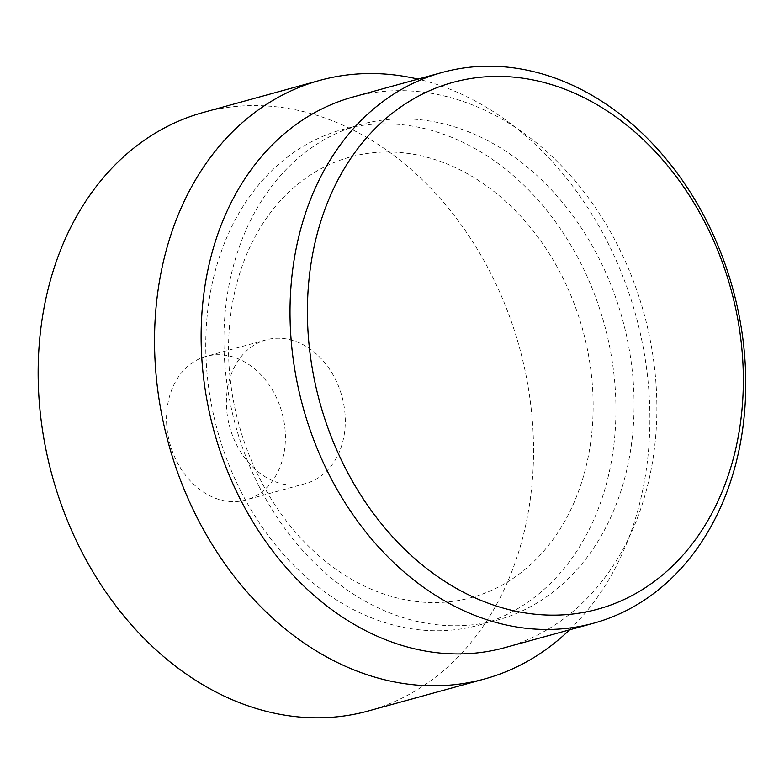 <?xml version="1.0" encoding="UTF-8"?>
<svg xmlns="http://www.w3.org/2000/svg" width="784" height="784" viewBox="0 0 784 784"><rect width="100%" height="100%" fill="white"/><g stroke="black" fill="none" stroke-linecap="round" stroke-linejoin="round"><path stroke-width="0.59" stroke-dasharray="3.92 2.94" d="M259.592 478.26A228.477 178.311 74.6 0 0 512.589 578.719A228.477 178.311 74.6 0 0 562.108 276.331A228.477 178.311 74.6 0 0 309.102 175.871A228.477 178.311 74.6 0 0 259.592 478.26M569.556 629.826A310.435 242.266 74.6 0 0 607.737 242.491A310.435 242.266 74.6 0 0 417.98 79.115M240.678 490.882A257.034 200.596 74.6 0 0 525.309 603.896A257.034 200.596 74.6 0 0 581.013 263.708A257.034 200.596 74.6 0 0 296.381 150.695A257.034 200.596 74.6 0 0 240.678 490.882M368.225 711A310.435 242.266 74.6 0 0 491.362 274.518A310.435 242.266 74.6 0 0 203.458 112.406M176.635 461.11A74.5 58.143 74.6 0 0 245.725 500.016A74.5 58.143 74.6 0 0 275.282 395.263A74.5 58.143 74.6 0 0 206.182 356.357A74.5 58.143 74.6 0 0 176.635 461.11M236.513 444.626A74.5 58.143 74.6 0 0 305.613 483.532A74.5 58.143 74.6 0 0 335.17 378.78A74.5 58.143 74.6 0 0 266.07 339.874A74.5 58.143 74.6 0 0 236.513 444.626M504.788 647.662A285.601 222.891 74.6 0 0 618.066 246.088A285.601 222.891 74.6 0 0 353.202 96.942M258.828 485.884A257.034 200.596 74.6 0 0 543.459 598.898A257.034 200.596 74.6 0 0 599.162 258.71A257.034 200.596 74.6 0 0 314.531 145.706A257.034 200.596 74.6 0 0 258.828 485.884M305.613 483.532L245.725 500.016M266.07 339.874L206.182 356.357"/><path stroke-width="1.18" d="M417.98 79.115A310.435 242.266 74.6 0 0 319.843 80.37A310.435 242.266 74.6 0 0 196.706 516.852A310.435 242.266 74.6 0 0 484.6 678.973A310.435 242.266 74.6 0 0 569.556 629.826M319.843 80.37L203.458 112.406A310.435 242.266 74.6 0 0 80.321 548.888A310.435 242.266 74.6 0 0 368.225 711L484.6 678.973M328.81 474.046A285.601 222.891 74.6 0 0 593.684 623.192A285.601 222.891 74.6 0 0 706.962 221.627A285.601 222.891 74.6 0 0 442.098 72.481A285.601 222.891 74.6 0 0 328.81 474.046M344.519 466.49A273.175 213.199 74.6 0 0 647.025 586.599A273.175 213.199 74.6 0 0 706.227 225.057A273.175 213.199 74.6 0 0 403.721 104.948A273.175 213.199 74.6 0 0 344.519 466.49M442.098 72.481L353.202 96.942A285.601 222.891 74.6 0 0 239.924 498.506A285.601 222.891 74.6 0 0 504.788 647.662L593.684 623.192"/></g></svg>
